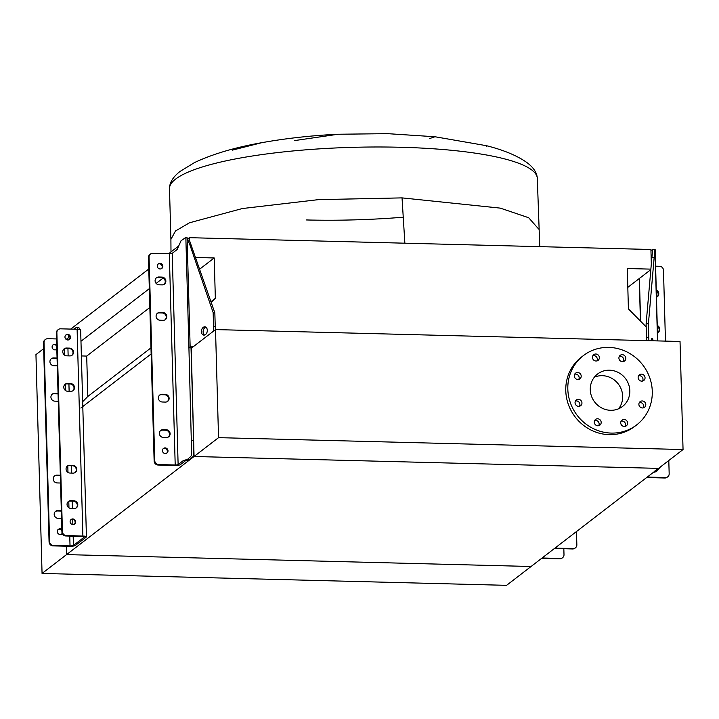 <?xml version="1.0" encoding="UTF-8"?>
<svg xmlns="http://www.w3.org/2000/svg" width="719" height="719" viewBox="0 0 719 719"><rect width="100%" height="100%" fill="white"/><g stroke="black" fill="none" stroke-linecap="round" stroke-linejoin="round"><path stroke-width="1.08" d="M574.292 375.92A3.577 3.379 52.4 0 0 579.927 378.841A3.577 3.379 52.4 0 0 579.19 372.909A3.577 3.379 52.4 0 0 574.292 375.92M574.715 374.177A3.577 3.379 -127.6 0 1 578.75 379.416M575.047 402.748A3.577 3.379 52.4 0 0 580.682 405.669A3.577 3.379 52.4 0 0 579.936 399.728A3.577 3.379 52.4 0 0 575.047 402.748M575.461 400.995A3.577 3.379 -127.6 0 1 579.496 406.244M594.271 422.188A3.577 3.379 52.4 0 0 599.907 425.118A3.577 3.379 52.4 0 0 599.17 419.177A3.577 3.379 52.4 0 0 594.271 422.188M594.694 420.444A3.577 3.379 -127.6 0 1 598.729 425.684M620.713 422.871A3.577 3.379 52.4 0 0 626.357 425.792A3.577 3.379 52.4 0 0 625.611 419.851A3.577 3.379 52.4 0 0 620.713 422.871M621.135 421.118A3.577 3.379 -127.6 0 1 625.171 426.367M638.885 404.384A3.577 3.379 52.4 0 0 644.521 407.305A3.577 3.379 52.4 0 0 643.784 401.364A3.577 3.379 52.4 0 0 638.885 404.384M639.308 402.631A3.577 3.379 -127.6 0 1 643.334 407.871M638.139 377.556A3.577 3.379 52.4 0 0 643.775 380.477A3.577 3.379 52.4 0 0 643.029 374.536A3.577 3.379 52.4 0 0 638.139 377.556M638.553 375.803A3.577 3.379 -127.6 0 1 642.588 381.052M618.906 358.107A3.577 3.379 52.4 0 0 624.541 361.028A3.577 3.379 52.4 0 0 623.804 355.096A3.577 3.379 52.4 0 0 618.906 358.107M619.329 356.363A3.577 3.379 -127.6 0 1 623.364 361.603M592.465 357.433A3.577 3.379 52.4 0 0 598.1 360.354A3.577 3.379 52.4 0 0 597.363 354.413A3.577 3.379 52.4 0 0 592.465 357.433M592.878 355.689A3.577 3.379 -127.6 0 1 596.914 360.929M567.821 389.159A43.706 41.351 -127.6 0 1 583.388 355.599A43.706 41.351 -127.6 0 1 627.651 352.301A43.706 41.351 -127.6 0 1 652.277 391.316A43.706 41.351 -127.6 0 1 636.701 424.884A43.706 41.351 -127.6 0 1 592.438 428.182A43.706 41.351 -127.6 0 1 567.821 389.159M636.701 424.884L634.661 426.448A43.706 41.351 -127.6 0 1 590.398 429.746A43.706 41.351 -127.6 0 1 565.781 390.732A43.706 41.351 -127.6 0 1 581.347 357.163L583.388 355.599M594.334 377.214A20.465 19.359 -127.6 0 1 622.672 396.241A20.465 19.359 -127.6 0 1 618.61 408.76M629.817 390.741A20.465 19.359 -127.6 0 1 622.528 406.46A20.465 19.359 -127.6 0 1 601.803 408.006A20.465 19.359 -127.6 0 1 590.272 389.734A20.465 19.359 -127.6 0 1 597.57 374.024A20.465 19.359 -127.6 0 1 618.286 372.478A20.465 19.359 -127.6 0 1 629.817 390.741M215.52 329.59L218.54 437.655L683.05 449.537L680.03 341.48L215.52 329.59L191.038 348.427L194.058 456.493L658.568 468.375L683.05 449.537M218.54 437.655L194.058 456.493L658.568 468.375L531.053 566.5L66.543 554.61L66.31 546.224L66.543 554.61L194.058 456.493L191.227 347.69A2.382 0.467 -1.6 0 1 191.838 347.457L192.485 347.313M42.062 573.447L506.571 585.338L531.053 566.5L66.543 554.61L42.062 573.447L35.95 354.602L43.67 348.661M232.345 150.145L261.824 142.677C235.194 147.368 212.734 154.01 194.454 162.602L179.84 171.58C172.893 177.099 169.441 182.824 169.486 188.746L170.906 239.373L175.499 230.988L189.492 222.773L242.303 208.546L318.409 199.639L402.038 197.887L404.869 243.193M338.119 134.246L294.26 140.636M429.62 138.533L435.013 136.754L486.493 145.705L486.592 146.2M80.843 408.024L151.143 353.928M210.991 301.674L215.341 298.322L211.269 302.465M81.382 355.941L86.702 356.076L87.826 396.448L150.981 347.852M87.826 396.448L82.658 401.705M199.792 269.059L214.217 257.959L215.341 298.322M86.702 356.076L149.849 307.489M195.82 257.492L214.217 257.959M80.968 341.264L149.327 288.661M156.14 283.412L163.105 278.055M188.675 238.304L189.474 237.683L189.537 239.733M70.696 329.086L148.77 269.005M168.641 253.717L178.716 245.961M651.324 263.99L650.92 249.493L189.474 237.683M627.813 287.357L650.83 269.634M646.192 326.884L628.415 308.9L627.283 268.529L650.875 269.131M402.038 197.887L500.289 208.124L528.69 217.74L538.72 229.1L528.69 217.74L500.289 208.124L402.038 197.887M542.261 557.881A2.777 0.548 178.4 0 0 543.762 558.034L560.272 558.456A3.972 3.757 52.4 0 0 562.582 557.71L562.069 558.106A3.972 3.757 -127.6 0 1 559.759 558.852L543.249 558.429A4.772 0.944 -1.6 0 1 541.677 558.321M576.485 531.539L576.854 544.777A3.972 3.757 52.4 0 1 573.124 548.57L556.614 548.148A4.772 0.944 -1.6 0 0 554.879 548.166M575.434 547.824L574.921 548.22A3.972 3.757 -127.6 0 1 572.612 548.965L556.102 548.543A2.777 0.548 178.4 0 0 554.295 548.615M563.831 548.741L564.002 554.664A3.972 3.757 52.4 0 1 562.582 557.71M60.333 475.25A3.972 3.757 52.4 0 0 60.001 475.223L56.936 475.142A3.972 3.757 52.4 0 0 53.44 480.202A3.972 3.757 52.4 0 0 57.152 482.934L60.225 483.015A3.972 3.757 52.4 0 0 60.558 483.006M54.374 476.095A3.972 3.757 -127.6 0 1 56.424 475.538L59.497 475.619A3.972 3.757 -127.6 0 1 60.351 475.735M57.062 358.035A3.972 3.757 52.4 0 0 56.729 358.008L53.655 357.936A3.972 3.757 52.4 0 0 50.168 362.987A3.972 3.757 52.4 0 0 53.88 365.719L56.945 365.8A3.972 3.757 52.4 0 0 57.277 365.791M51.094 358.889A3.972 3.757 -127.6 0 1 53.152 358.323L56.217 358.404A3.972 3.757 -127.6 0 1 57.08 358.52M61.331 510.688A3.972 3.757 52.4 0 0 60.998 510.661L57.924 510.58A3.972 3.757 52.4 0 0 54.428 515.631A3.972 3.757 52.4 0 0 58.14 518.372L61.214 518.453A3.972 3.757 52.4 0 0 61.546 518.444M55.363 511.533A3.972 3.757 -127.6 0 1 57.412 510.975L60.486 511.056A3.972 3.757 -127.6 0 1 61.34 511.173M58.05 393.473A3.972 3.757 52.4 0 0 57.718 393.446L54.653 393.374A3.972 3.757 52.4 0 0 51.157 398.425A3.972 3.757 52.4 0 0 54.869 401.157L57.933 401.238A3.972 3.757 52.4 0 0 58.266 401.229M52.092 394.327A3.972 3.757 -127.6 0 1 54.141 393.76L57.214 393.841A3.972 3.757 -127.6 0 1 58.068 393.958M76.807 469.327A3.972 3.757 52.4 0 0 72.862 465.337L69.788 465.256A3.972 3.757 52.4 0 0 66.292 470.307A3.972 3.757 52.4 0 0 70.004 473.048L73.077 473.12A3.972 3.757 52.4 0 0 76.807 469.327M67.227 466.209A3.972 3.757 -127.6 0 1 69.276 465.651L72.349 465.723A3.972 3.757 -127.6 0 1 75.127 472.563M73.527 352.112A3.972 3.757 52.4 0 0 69.581 348.122L66.516 348.041A3.972 3.757 52.4 0 0 63.02 353.092A3.972 3.757 52.4 0 0 66.732 355.833L69.797 355.914A3.972 3.757 52.4 0 0 73.527 352.112M63.955 348.994A3.972 3.757 -127.6 0 1 66.004 348.436L69.069 348.517A3.972 3.757 -127.6 0 1 71.855 355.348M77.796 504.765A3.972 3.757 52.4 0 0 73.85 500.775L70.777 500.694A3.972 3.757 52.4 0 0 67.28 505.745A3.972 3.757 52.4 0 0 70.992 508.477L74.066 508.558A3.972 3.757 52.4 0 0 77.796 504.765M68.215 501.646A3.972 3.757 -127.6 0 1 70.264 501.08L73.338 501.161A3.972 3.757 -127.6 0 1 76.115 508M74.524 387.55A3.972 3.757 52.4 0 0 70.57 383.56L67.505 383.479A3.972 3.757 52.4 0 0 64.009 388.53A3.972 3.757 52.4 0 0 67.721 391.271L70.795 391.343A3.972 3.757 52.4 0 0 74.524 387.55M64.944 384.431A3.972 3.757 -127.6 0 1 66.993 383.874L70.067 383.946A3.972 3.757 -127.6 0 1 72.844 390.785M61.852 529.606A2.885 2.723 52.4 0 0 57.259 531.575A2.885 2.723 52.4 0 0 62.256 533.489M62.14 533.192A2.885 2.723 -127.6 0 1 61.537 534.109M56.702 345.021A2.885 2.723 52.4 0 0 52.11 346.998A2.885 2.723 52.4 0 0 56.819 349.209M56.81 348.967A2.885 2.723 -127.6 0 1 56.379 349.533M70.111 521.688A2.885 2.723 52.4 0 0 74.659 524.043A2.885 2.723 52.4 0 0 74.057 519.262A2.885 2.723 52.4 0 0 70.111 521.688M70.902 519.684A2.885 2.723 -127.6 0 1 74.39 524.223M64.962 337.103A2.885 2.723 52.4 0 0 69.5 339.458A2.885 2.723 52.4 0 0 68.907 334.677A2.885 2.723 52.4 0 0 64.962 337.103M65.744 335.108A2.885 2.723 -127.6 0 1 69.231 339.638M56.531 338.937L47.751 338.712A3.972 3.757 52.4 0 0 44.021 342.514L43.508 342.9L49.072 541.892L49.584 541.497A3.972 3.757 52.4 0 0 53.53 545.487L70.031 545.91A2.777 0.548 178.4 0 0 73.437 545.433L84.348 537.03A2.777 0.548 178.4 0 0 84.447 536.886A2.777 0.548 178.4 0 0 82.379 536.419L65.869 535.997A3.972 3.757 -127.6 0 1 61.924 531.997L62.436 531.611A3.972 3.757 52.4 0 0 66.382 535.601L82.892 536.023A4.772 0.944 -1.6 0 1 86.433 536.832A4.772 0.944 -1.6 0 1 86.271 537.084L75.351 545.478A4.772 0.944 -1.6 0 1 69.527 546.305L53.017 545.883A3.972 3.757 -127.6 0 1 49.072 541.892M43.508 342.9A3.972 3.757 -127.6 0 1 44.929 339.853L45.441 339.458M52.891 344.994A2.885 2.723 -127.6 0 1 56.729 346.073M58.05 529.579A2.885 2.723 -127.6 0 1 61.888 530.658M44.021 342.514L49.584 541.497M86.433 536.832L80.654 330.057A4.772 0.944 178.4 0 0 77.113 329.248L60.603 328.826A3.972 3.757 52.4 0 0 56.873 332.618L56.361 333.014L61.924 531.997M56.361 333.014A3.972 3.757 -127.6 0 1 57.781 329.958L58.293 329.572M56.873 332.618L62.436 531.611M68.718 335.261L68.386 336.941A3.972 1.025 91.5 0 1 67.703 338.622L67.658 338.658A2.777 0.548 -1.6 0 1 65.797 339.089M77.625 329.266L77.041 327.675A2.777 0.719 -88.5 0 0 76.663 327.217A2.777 0.719 -88.5 0 0 76.511 327.271L74.048 329.167M78.434 327.316A2.777 0.719 91.5 0 1 78.578 327.262A2.777 0.719 91.5 0 1 78.955 327.72L79.611 329.5M657.256 325.455A3.972 3.757 -127.6 0 1 657.454 332.681M657.274 326.264A3.972 3.757 -127.6 0 1 658.029 332.394M656.267 290.018A3.972 3.757 -127.6 0 1 656.465 297.244M656.285 290.827A3.972 3.757 -127.6 0 1 657.031 296.956M665.435 477.533A3.972 3.757 52.4 0 0 667.753 476.787L667.142 477.254A3.972 3.757 -127.6 0 1 664.823 478L665.435 477.533L648.933 477.11A2.382 0.467 -1.6 0 1 647.46 476.922M667.753 476.787A3.972 3.757 52.4 0 0 669.173 473.731L668.796 460.502M665.461 341.103L663.484 270.272A3.972 3.757 52.4 0 0 659.539 266.273L655.593 266.174M646.749 477.479A4.772 0.944 -1.6 0 0 648.322 477.578L664.823 478M660.384 466.982L656.267 471.619L654.416 471.574M653.212 472.5L656.267 471.619M654.964 249.421L654.164 257.564L651.863 257.744L652.672 249.709L650.947 250.365M653.131 340.788A4.17 1.043 85.4 0 0 651.953 338.272A4.17 1.043 85.4 0 0 651.198 340.743M646.579 340.617L646.489 337.562L648.79 337.373L648.412 323.748L654.164 257.564M648.79 337.373L648.889 340.68M646.489 337.562L646.111 323.927L648.412 323.748M646.111 323.927L651.863 257.744M165.172 394.3A3.972 3.757 -127.6 0 1 167.707 401.337A3.972 3.757 -127.6 0 1 165.397 402.083L162.323 402.002A3.972 3.757 -127.6 0 1 159.789 394.965A3.972 3.757 -127.6 0 1 162.108 394.219L165.172 394.3L164.561 394.767A3.972 3.757 -127.6 0 1 167.392 401.562M161.901 277.085A3.972 3.757 -127.6 0 1 164.435 284.131A3.972 3.757 -127.6 0 1 162.117 284.868L159.052 284.796A3.972 3.757 -127.6 0 1 156.517 277.75A3.972 3.757 -127.6 0 1 158.827 277.004L161.901 277.085L161.29 277.552A3.972 3.757 -127.6 0 1 164.112 284.347M166.161 429.728A3.972 3.757 -127.6 0 1 168.695 436.775A3.972 3.757 -127.6 0 1 166.386 437.52L163.312 437.44A3.972 3.757 -127.6 0 1 160.777 430.402A3.972 3.757 -127.6 0 1 163.096 429.656L166.161 429.728L165.55 430.205A3.972 3.757 -127.6 0 1 168.381 436.999M162.889 312.522A3.972 3.757 -127.6 0 1 165.424 319.56A3.972 3.757 -127.6 0 1 163.105 320.306L160.04 320.234A3.972 3.757 -127.6 0 1 157.506 313.187A3.972 3.757 -127.6 0 1 159.816 312.441L162.889 312.522L162.278 312.99A3.972 3.757 -127.6 0 1 165.1 319.784M168.003 450.795A2.885 2.723 -127.6 0 1 164.058 453.222A2.885 2.723 -127.6 0 1 163.456 448.44A2.885 2.723 -127.6 0 1 168.003 450.795M163.168 448.701A2.885 2.723 -127.6 0 1 166.646 453.222M162.845 266.21A2.885 2.723 -127.6 0 1 158.899 268.645A2.885 2.723 -127.6 0 1 158.306 263.855A2.885 2.723 -127.6 0 1 162.845 266.21M158.018 264.116A2.885 2.723 -127.6 0 1 161.496 268.636M201.419 331.63A4.17 2.903 99.6 0 1 205.059 326.848A4.17 2.903 99.6 0 1 207.306 330.3A4.17 2.903 99.6 0 1 203.666 335.081A4.17 2.903 99.6 0 1 201.419 331.63M204.547 335.036A4.17 2.903 99.6 0 1 203.109 331.917A4.17 2.903 99.6 0 1 205.877 327.181M154.747 460.573A3.972 3.757 52.4 0 0 158.701 464.564L158.09 465.031A3.972 3.757 -127.6 0 1 154.136 461.041L154.747 460.573L149.067 257.105L148.456 257.573A3.972 3.757 -127.6 0 1 149.867 254.526L150.487 254.05A3.972 3.757 52.4 0 0 149.067 257.105M187.659 459.225L189.969 459.279C192.845 456.978 194.049 455.522 193.591 454.893L193.609 440.567L191.308 440.504L191.29 454.839C191.748 455.46 190.535 456.925 187.659 459.225L183.021 460.807L178.123 464.573A2.382 0.467 -1.6 0 1 175.202 464.986L158.701 464.564M150.487 254.05A3.972 3.757 52.4 0 1 152.796 253.304L169.307 253.726A2.382 0.467 178.4 0 0 172.218 253.322L177.117 249.547L181.035 240.766L185.844 237.414L188.791 238.447L214.846 312.891L213.157 312.603L190.175 245.682L191.865 245.97M156.221 278.001A3.972 3.757 -127.6 0 1 158.216 277.48L161.29 277.552M157.209 313.439A3.972 3.757 -127.6 0 1 159.205 312.909L162.278 312.99M158.09 465.031L174.591 465.454A4.772 0.944 -1.6 0 0 180.424 464.636L185.322 460.861L189.457 459.675L187.156 459.612M154.136 461.041L148.456 257.573M160.49 430.654A3.972 3.757 -127.6 0 1 162.485 430.124L165.55 430.205M159.492 395.216A3.972 3.757 -127.6 0 1 161.487 394.686L164.561 394.767M191.308 440.504L188.917 347.628A4.772 0.944 -1.6 0 1 190.149 347.178L193.708 346.369M188.917 347.628L185.844 237.414L187.102 238.16L190.175 245.682M215.314 329.751L215.233 326.525L213.543 326.237L213.157 312.603M213.543 326.237L213.651 331.028M215.233 326.525L214.846 312.891M193.609 440.567L191.02 347.843L188.72 347.789M189.969 459.279L189.457 459.675M183.021 460.807L185.322 460.861M169.486 188.746A183.983 36.283 -1.6 0 1 400.627 147.269A183.983 36.283 -1.6 0 1 537.309 178.474L539.762 246.644M402.757 217.246A183.983 36.283 -1.6 0 1 306.168 219.951M556.578 546.862L556.614 548.148M543.726 556.749L543.762 558.034M559.759 558.852L560.272 558.456M572.612 548.965L573.124 548.57M59.497 475.619L60.001 475.223M56.217 358.404L56.729 358.008M60.486 511.056L60.998 510.661M57.214 393.841L57.718 393.446M72.349 465.723L72.862 465.337M69.069 348.517L69.581 348.122M73.338 501.161L73.85 500.775M70.067 383.946L70.57 383.56M64.53 348.697L64.71 355.204M65.519 384.135L65.699 390.642M67.802 465.912L67.981 472.419M68.79 501.35L68.97 507.857M69.761 536.095L70.031 545.91M77.113 329.248L82.892 536.023M67.658 338.658L67.694 339.997M67.937 348.481L68.143 355.869M68.925 383.919L69.132 391.307M71.208 465.696L71.415 473.084M72.197 501.134L72.403 508.513M72.709 519.37L72.853 524.573M73.176 536.185L73.437 545.433M53.53 545.487L53.017 545.883M66.382 535.601L65.869 535.997M77.041 327.675L78.955 327.72M66.993 383.874L67.505 383.479M70.264 501.08L70.777 500.694M66.004 348.436L66.516 348.041M69.276 465.651L69.788 465.256M54.141 393.76L54.653 393.374M57.412 510.975L57.924 510.58M53.152 358.323L53.655 357.936M56.424 475.538L56.936 475.142M648.933 477.11L648.898 475.825M657.526 340.905L654.991 250.14M640.602 321.222L639.407 278.433M656.78 471.224L654.479 471.17M175.202 464.986L169.307 253.726M178.123 464.573L172.218 253.322M190.149 347.178L187.102 238.16M159.205 312.909L159.816 312.441M162.485 430.124L163.096 429.656M158.216 277.48L158.827 277.004M161.487 394.686L162.108 394.219M170.906 239.364L170.987 251.911M261.824 142.677C286.207 138.318 311.597 135.514 338.011 134.246L387.649 133.662L435.013 136.754M537.309 178.474C537.039 172.74 533.489 167.374 526.65 162.377C517.006 155.592 503.624 150.037 486.493 145.705M76.663 327.217L78.578 327.262M657.687 340.905L655.135 249.502M640.431 321.051L639.236 278.559M655 249.421L652.349 249.628"/></g></svg>
